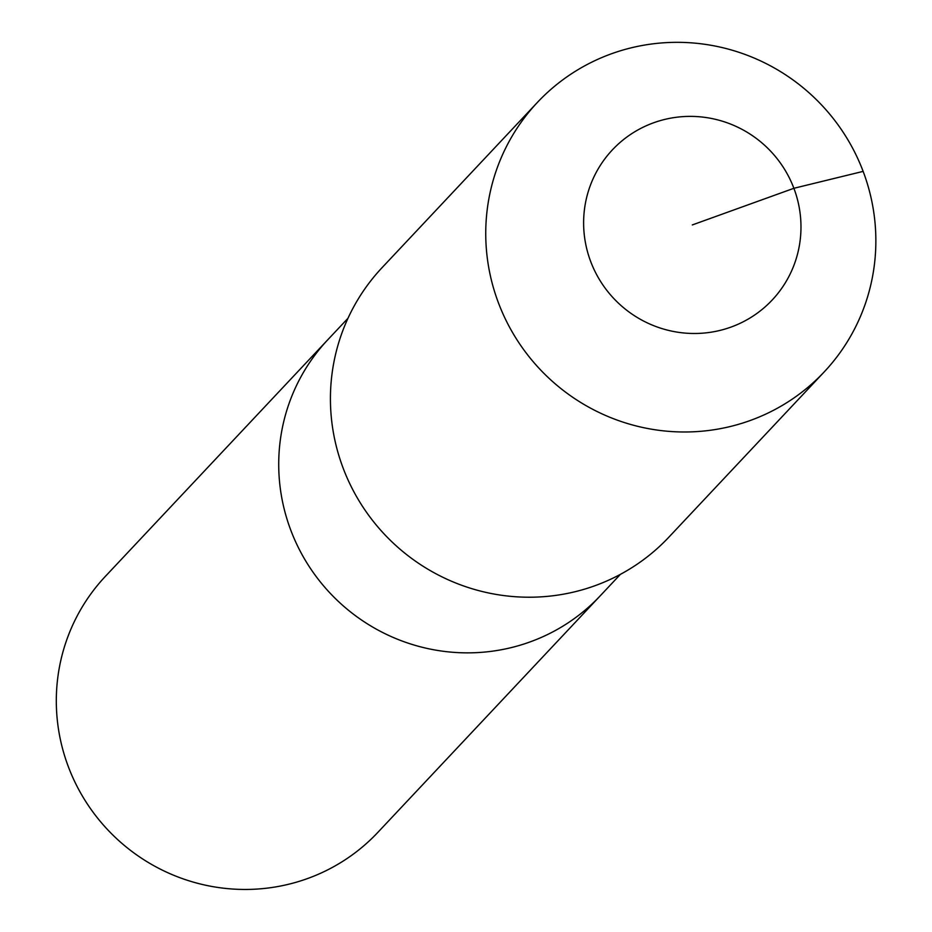 <?xml version="1.0" encoding="UTF-8"?>
<svg xmlns="http://www.w3.org/2000/svg" width="932" height="932" viewBox="0 0 932 932"><rect width="100%" height="100%" fill="white"/><g stroke="black" fill="none" stroke-linecap="round" stroke-linejoin="round"><path stroke-width="1.4" d="M620.397 574.357L377.821 832.404A186.936 183.441 -136.8 0 1 68.397 766.85A186.936 183.441 -136.8 0 1 105.409 576.326L327.819 339.726A186.936 183.441 -136.8 0 0 290.807 530.25A186.936 183.441 -136.8 0 1 327.819 339.726L347.986 318.278M600.243 595.804A186.936 183.441 -136.8 0 1 290.807 530.25A186.936 183.441 -136.8 0 0 600.243 595.804M824.179 371.938L668.861 537.17A196.78 193.099 -136.8 0 1 343.151 468.167A196.78 193.099 -136.8 0 1 382.108 267.612L537.426 102.38A196.78 193.099 -136.8 0 1 863.137 171.383A196.78 193.099 -136.8 0 1 824.179 371.938A196.78 193.099 -136.8 0 1 498.469 302.935A196.78 193.099 -136.8 0 1 537.426 102.38M692.301 224.938L793.889 188.287A109.638 107.588 -136.8 0 1 730.909 327.12A109.638 107.588 -136.8 0 1 590.713 261.589A109.638 107.588 -136.8 0 1 653.682 122.756A109.638 107.588 -136.8 0 1 793.889 188.287L863.137 171.383"/></g></svg>
